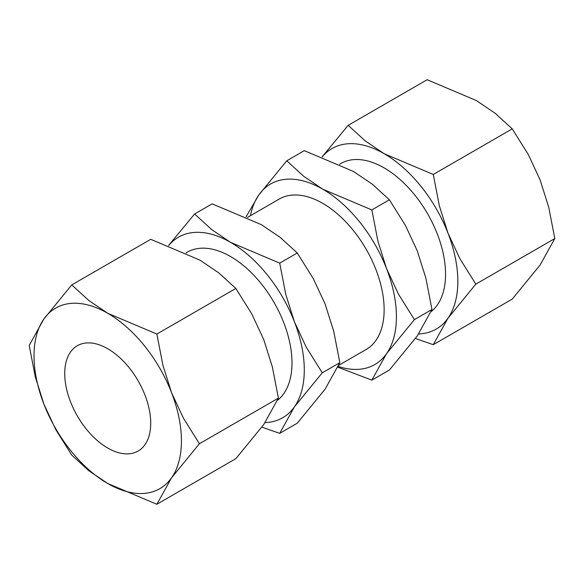 <?xml version="1.0" encoding="UTF-8"?>
<svg xmlns="http://www.w3.org/2000/svg" width="584" height="584" viewBox="0 0 584 584"><rect width="100%" height="100%" fill="white"/><g stroke="black" fill="none" stroke-linecap="round" stroke-linejoin="round"><path stroke-width="0.88" d="M338.742 365.321L366.146 349.495A86.87 50.151 -120 0 0 379.461 279.889A86.87 50.151 -120 0 0 322.711 203.341A86.87 50.151 -120 0 0 279.276 199.042L247.455 217.409M431.08 311.652A86.87 50.151 -120 0 0 439.84 241.082A86.87 50.151 -120 0 0 384.133 167.878A86.87 50.151 -120 0 0 340.706 163.578L339.596 164.221M338.26 366.438A104.237 60.181 -120 0 0 386.542 353.678A104.237 60.181 -120 0 0 396.419 316.827A104.237 60.181 -120 0 0 386.542 268.567A104.237 60.181 -120 0 0 322.711 189.158A104.237 60.181 -120 0 0 258.88 194.859A104.237 60.181 -120 0 0 250.47 215.671M337.91 367.226L371.855 380.147L386.542 353.678L414.406 319.609L398.412 294.051L386.542 268.567L377.914 241.214L371.855 209.926L322.711 189.158L303.826 176.39L286.737 160.79L258.88 194.859L246.09 216.773M286.737 160.79L304.286 150.657L353.422 171.426L372.307 184.194L389.397 199.794L405.391 225.351L417.261 250.835L425.889 278.188L431.956 309.476L417.261 335.946L389.397 370.022L371.855 380.147M418.655 333.938A104.237 60.181 -120 0 0 447.972 318.214A104.237 60.181 -120 0 0 457.841 281.364A104.237 60.181 -120 0 0 447.972 233.104A104.237 60.181 -120 0 0 384.133 153.694A104.237 60.181 -120 0 0 322.215 156.884M415.436 338.494L433.277 344.684L447.972 318.214L475.829 284.145L459.834 258.588L447.972 233.104L439.336 205.751L433.277 174.463L384.133 153.694L365.248 140.927L348.166 125.326L322.127 156.848M348.166 125.326L427.13 79.731L476.274 100.499L495.159 113.267L512.241 128.867L528.243 154.424L540.105 179.908L548.741 207.262L554.8 238.549L540.105 265.019L512.241 299.096L433.277 344.684M29.2 345.451L35.259 376.738L43.895 404.091L55.757 429.576L71.759 455.133L88.841 470.733L107.726 483.501A104.237 60.181 -120 0 0 171.565 477.8A104.237 60.181 -120 0 0 181.434 440.942A104.237 60.181 -120 0 0 171.565 392.689A104.237 60.181 -120 0 0 107.726 313.279L88.841 300.512L71.759 284.904L43.895 318.981A104.237 60.181 -120 0 0 34.018 355.831A104.237 60.181 -120 0 0 43.895 404.091A104.237 60.181 -120 0 0 107.726 483.501L156.87 504.269L171.565 477.8L199.421 443.723L183.427 418.173L171.565 392.689L162.929 365.336L156.87 334.048L107.726 313.279A104.237 60.181 -120 0 0 43.895 318.981L29.2 345.451M71.759 284.904L150.723 239.316L199.867 260.084L218.752 272.852L235.834 288.452L251.835 314.01L263.698 339.494L272.334 366.84L278.393 398.135L263.698 424.604L235.834 458.674L156.87 504.269M64.729 373.563A60.809 35.106 60 0 1 77.322 345.728A60.809 35.106 60 0 1 124.18 362.022A60.809 35.106 60 0 1 150.723 423.21A60.809 35.106 60 0 1 138.131 451.045A60.809 35.106 60 0 1 91.272 434.759A60.809 35.106 60 0 1 64.729 373.563M235.834 288.452L156.87 334.048M278.393 398.135L199.421 443.723M512.241 128.867L433.277 174.463M554.8 238.549L475.829 284.145M389.397 199.794L371.855 209.926M431.956 309.476L414.406 319.609M277.517 400.31A86.87 50.151 -120 0 0 292 362.927A86.87 50.151 -120 0 0 230.578 256.537A86.87 50.151 -120 0 0 186.062 252.887M261.873 427.152L279.714 433.343L294.409 406.873A104.237 60.181 -120 0 0 304.286 370.015A104.237 60.181 -120 0 0 294.409 321.762A104.237 60.181 -120 0 0 230.578 242.353L211.693 229.585L194.603 213.978L168.564 245.506M265.092 422.597A104.237 60.181 -120 0 0 294.409 406.873L322.273 372.804L306.272 347.246L294.409 321.762L285.773 294.409L279.714 263.121L230.578 242.353A104.237 60.181 -120 0 0 168.659 245.536M194.603 213.978L212.145 203.852L261.289 224.621L280.174 237.389L297.263 252.989L313.258 278.546L325.12 304.03L333.756 331.383L339.815 362.671L325.12 389.141L297.263 423.21L279.714 433.343M297.263 252.989L279.714 263.121M339.815 362.671L322.273 372.804M187.143 252.237L186.033 252.872"/></g></svg>
